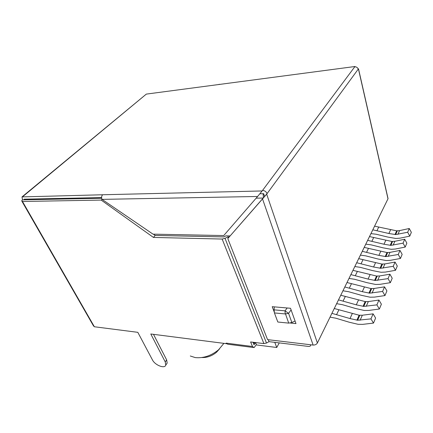<?xml version="1.0" encoding="UTF-8"?>
<svg xmlns="http://www.w3.org/2000/svg" width="433" height="433" viewBox="0 0 433 433"><rect width="100%" height="100%" fill="white"/><g stroke="black" fill="none" stroke-linecap="round" stroke-linejoin="round"><path stroke-width="0.65" d="M101.603 197.572L24.134 199.175L24.492 199.797L22.489 199.84L22.002 196.907L102.605 194.758C101.511 196.046 101.327 197.583 102.042 199.375L257.613 196.479L223.72 235.563L153.011 234.145L102.042 199.375M153.493 334.336L166.651 359.899L165.238 361.912L165.774 365.089C164.811 369.057 154.998 365.203 152.454 359.92L137.818 332.327L94.367 326.758L22.478 201.486L21.677 200.852L22.489 199.84M22.007 201.432L93.452 325.838L94.367 326.758M22.034 196.88L146.332 94.102L354.973 66.509L218.697 84.532M102.004 199.294L101.176 200.084L153.444 237.436L222.151 239.048L263.892 343.596L250.61 341.956L252.482 346.487L254.101 347.596L256.368 344.603M101.176 200.084L22.478 201.486M165.238 361.912L150.792 333.989L226.367 343.678L226.123 343.125L226.367 343.678M252.986 342.254L254.036 344.798L254.994 343.158M166.461 364.099L167.176 363.076L166.651 359.899M24.492 199.797L101.679 198.265M229.842 235.931L225.853 235.85L223.764 236.911L155.198 235.444L153.385 234.156M102.605 194.758L262.144 190.953L262.544 190.412C264.682 190.569 266.198 191.635 267.074 193.616L264.606 196.42L263.67 193.692L259.897 193.768M264.606 196.42L227.801 238.583L267.567 339.629L313.113 345.058C315.051 345.133 316.474 344.446 317.384 343.001L388.06 198.655L358.497 68.787L358.183 69.215C357.631 67.559 356.483 66.758 354.746 66.817L354.973 66.509M219.39 84.289L218.99 84.338M155.198 235.444L153.444 237.436M229.041 236.916L227.861 236.889L225.014 238.334L222.151 239.048M226.405 343.618L227.812 344.219L253.235 347.488M310.715 344.771L310.732 344.987C310.65 346.054 309.887 346.53 308.431 346.422L269.017 341.653L266.495 343.044L263.892 343.596M262.144 190.953L257.613 196.479M263.481 197.784L263.075 193.703M279.269 342.893L276.752 347.488L256.509 344.944L255.822 343.261L253.273 342.941M276.752 347.488L274.766 342.351M227.861 236.889L228.278 237.944M268.254 339.71L269.017 341.653M388.06 198.655L387.892 197.913M227.801 238.583L266.679 194.157L317.384 343.001M358.183 69.215L266.679 194.157M358.497 68.787L358.145 69.074M287.166 307.982L285.038 310.834L285.087 312.745L288.714 323.121L277.824 322.017L274.419 312.929L285.379 313.952L288.562 313.34L285.038 310.834L274.073 309.844L274.419 312.929M288.714 323.121L291.869 322.525L295.057 321.015M274.322 306.862L274.073 309.844M274.121 311.728L272.227 306.683L290.511 308.274L295.977 323.597L290.359 323.029M359.828 315.267L357.62 320.241L370.962 318.883L373.5 323.088L375.611 318.033L373.1 313.849L362.318 315.229L359.109 315.208L334.276 308.507M330.054 317.129L335.84 318.206L349.166 322.201L358.102 324.317L362.665 324.366L373.5 323.088M357.62 320.241L350.016 318.564L331.905 313.346M365.874 301.644L363.763 306.402L376.905 304.87L379.368 309.021L381.386 304.188L378.945 300.053L368.326 301.574L365.171 301.59L340.771 295.246M336.641 303.674L342.33 304.67L355.423 308.469L364.202 310.461L368.694 310.445L379.368 309.021M363.763 306.402L356.289 304.832L338.503 299.88M371.666 288.595L369.641 293.157L382.588 291.458L384.98 295.566L386.913 290.933L384.542 286.846L374.08 288.492L370.973 288.551L346.995 282.533M342.958 290.781L348.554 291.701L361.42 295.322L370.047 297.19L374.469 297.114L384.98 295.566M369.641 293.157L362.302 291.685L344.82 286.976M377.219 276.086L375.281 280.46L388.033 278.619L390.36 282.673L392.211 278.235L389.906 274.197L379.595 275.956L376.537 276.054L352.965 270.344M349.014 278.419L354.519 279.263L367.168 282.711L375.649 284.47L380.001 284.34L390.36 282.673M375.281 280.46L368.061 279.085L350.876 274.609M382.55 264.087L380.688 268.281L393.251 266.306L395.513 270.311L397.288 266.057L395.048 262.068L384.888 263.935L381.879 264.06L358.697 258.642M354.827 266.544L360.245 267.329L372.678 270.614L381.024 272.265L385.31 272.092L395.513 270.311M380.688 268.281L373.587 266.999L356.695 262.734M387.665 252.563L385.873 256.596L398.252 254.496L400.46 258.458L402.165 254.366L399.978 250.426L389.971 252.385L387.005 252.542L364.207 247.395M360.413 255.14L365.75 255.86L377.977 258.999L386.182 260.552L390.404 260.33L400.46 258.458M385.873 256.596L378.891 255.389L362.28 251.329M392.579 241.49L390.864 245.365L403.058 243.157L405.212 247.07L406.847 243.14L404.72 239.249L394.853 241.289L391.93 241.473L369.501 236.58M365.782 244.174L371.038 244.834L383.064 247.833L391.14 249.294L395.297 249.035L405.212 247.07M390.864 245.365L383.99 244.239L367.649 240.364M397.31 230.838L395.654 234.567L407.68 232.261L409.775 236.126L411.35 232.348L409.272 228.5L399.545 230.621L396.666 230.832L374.594 226.178M370.951 233.62L376.125 234.226L387.963 237.095L395.903 238.469L400.005 238.172L409.775 236.126M395.654 234.567L388.894 233.511L372.813 229.82M223.893 343.358L218.595 349.761C211.212 355.769 203.44 358.383 195.272 357.598L190.293 355.991M338.942 309.709L336.603 314.575M352.267 313.627L350.016 318.564M373.1 313.849L370.962 318.883M345.355 296.383L343.115 301.038M358.448 300.112L356.289 304.832M378.945 300.053L376.905 304.87M351.504 283.61L349.355 288.075M364.37 287.16L362.302 291.685M384.542 286.846L382.588 291.458M357.398 271.361L355.336 275.648M370.042 274.744L368.061 279.085M389.906 274.197L388.033 278.619M363.06 259.605L361.079 263.719M375.492 262.831L373.587 266.999M395.048 262.068L393.251 266.306M368.494 248.309L366.594 252.26M380.721 251.389L378.891 255.389M399.978 250.426L398.252 254.496M373.722 237.452L371.893 241.251M385.749 240.391L383.99 244.239M404.72 239.249L403.058 243.157M378.751 227L376.991 230.659M390.582 229.809L388.894 233.511M409.272 228.5L407.68 232.261M201.897 357.539C207.142 357.723 212.035 355.948 216.576 352.202L219.488 348.949M22.705 196.663L146.332 94.102M226.123 343.125L252.482 346.487M262.544 190.412L354.746 66.817M225.014 238.334L266.495 343.044M30.153 199.689L30.153 199.05M263.253 198.049L256.147 198.168M358.41 68.907L387.995 198.817M291.106 309.936L288.562 313.34L291.869 322.525M313.113 345.058L262.609 199.142M359.109 315.208L356.895 320.176M362.318 315.229L360.121 320.22M365.171 301.59L363.054 306.348M368.326 301.574L366.226 306.342M370.973 288.551L368.948 293.109M374.08 288.492L372.071 293.065M376.537 276.054L374.594 280.422M379.595 275.956L377.668 280.34M381.879 264.06L380.012 268.254M384.888 263.935L383.037 268.135M387.005 252.542L385.213 256.569M389.971 252.385L388.195 256.423M391.93 241.473L390.209 245.349M394.853 241.289L393.142 245.17M396.666 230.832L395.01 234.556M399.545 230.621L397.905 234.356M167.176 363.076L165.774 365.089M29.19 199.072L29.217 199.705M216.576 352.202L218.595 349.761"/></g></svg>
